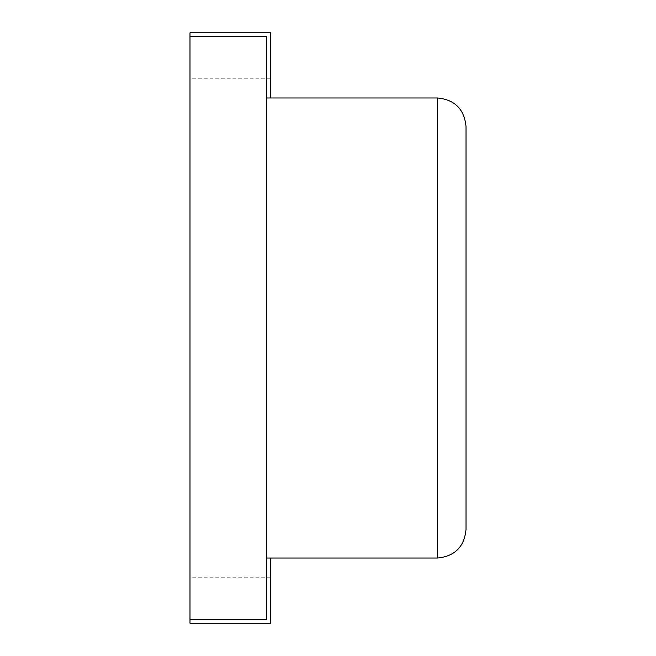 <?xml version="1.0" encoding="UTF-8"?>
<svg xmlns="http://www.w3.org/2000/svg" width="656" height="656" viewBox="0 0 656 656"><rect width="100%" height="100%" fill="white"/><g stroke="black" fill="none" stroke-linecap="round" stroke-linejoin="round"><path stroke-width="0.49" stroke-dasharray="3.28 2.46" d="M266.656 97.974L266.656 558.026L270.493 558.026L270.493 623.2L189.986 623.2L270.493 623.2L270.493 558.026L270.493 623.2L189.986 623.2L270.493 623.2L189.986 623.2L189.986 577.198L189.986 623.2L270.493 623.2L270.493 577.198L270.493 623.2L189.986 623.2L189.986 36.638L189.986 619.362L266.656 619.362L189.986 619.362L189.986 623.2L189.986 619.362L266.656 619.362L189.986 619.362L189.986 32.8L189.986 36.638L266.656 36.638L266.656 97.974L266.656 36.638L189.986 36.638L189.986 623.2L270.493 623.2L189.986 623.2L189.986 577.198L189.986 623.2L189.986 619.362L266.656 619.362L266.656 36.638L189.986 36.638L266.656 36.638L189.986 36.638L189.986 558.026L189.986 32.8L270.493 32.8L189.986 32.8L189.986 78.802L189.986 32.8L270.493 32.8L270.493 97.974L270.493 32.8L270.493 97.974L266.656 97.974L270.493 97.974L266.656 97.974L266.656 36.638L266.656 97.974L437.536 97.974L437.536 558.026L266.656 558.026L266.656 619.362L266.656 97.974L270.493 97.974L266.656 97.974L270.493 97.974L270.493 32.8L189.986 32.8L270.493 32.8L189.986 32.8L189.986 97.974L189.986 32.8L270.493 32.8L270.493 97.974M189.986 32.8L270.493 32.8L189.986 32.8L189.986 78.802L189.986 32.8L270.493 32.8L189.986 32.8L189.986 78.802L189.986 32.8M189.986 36.638L266.656 36.638L189.986 36.638L189.986 619.362L266.656 619.362L266.656 558.026L270.493 558.026L266.656 558.026L270.493 558.026L266.656 558.026L266.656 619.362L266.656 558.026L266.656 619.362L189.986 619.362L189.986 36.638L189.986 619.362M270.493 558.026L270.493 623.2L189.986 623.2L270.493 623.2L270.493 558.026L266.656 558.026M466.014 529.548L466.014 126.452M270.493 78.802L189.986 78.802M270.493 577.198L189.986 577.198"/><path stroke-width="0.98" d="M270.493 97.974L270.493 32.8L189.986 32.8L189.986 623.2L270.493 623.2L270.493 558.026M266.656 97.974L437.536 97.974C454.797 99.696 464.292 109.191 466.014 126.452L466.014 529.548C464.292 546.809 454.797 556.304 437.536 558.026C454.797 556.304 464.292 546.809 466.014 529.548M189.986 36.638L266.656 36.638L266.656 619.362L189.986 619.362M266.656 558.026L437.536 558.026L437.536 97.974C454.797 99.696 464.292 109.191 466.014 126.452"/></g></svg>
